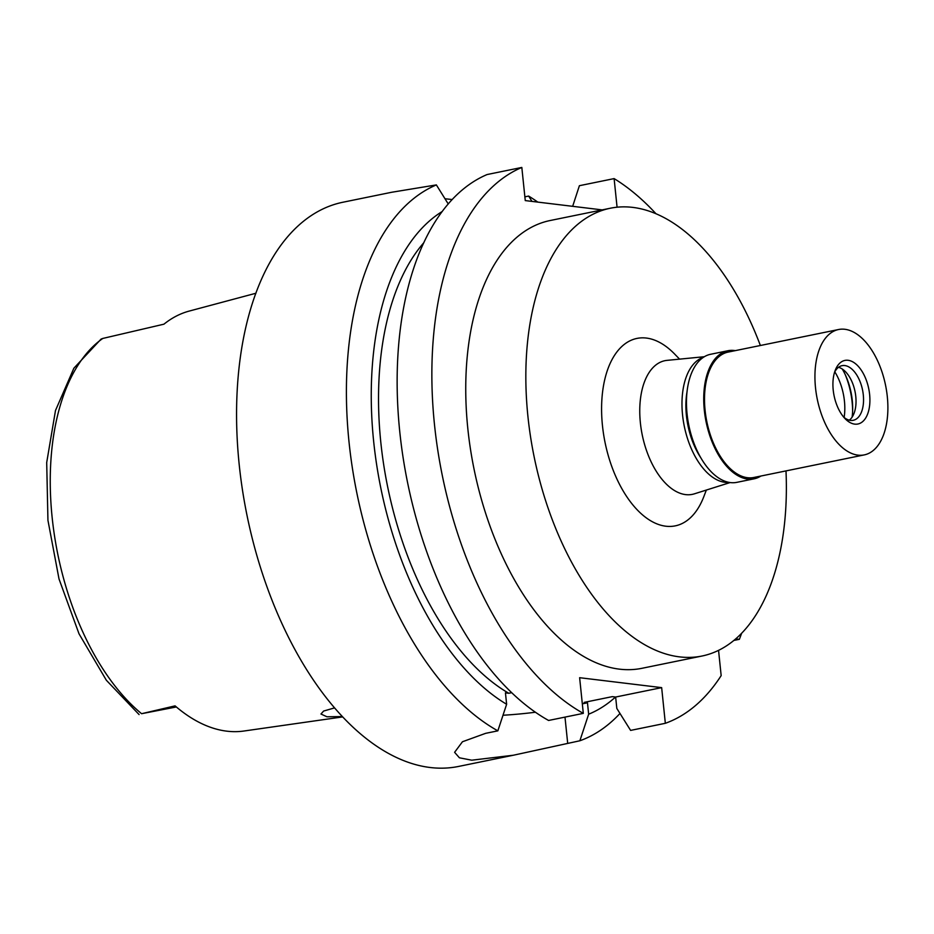 <?xml version="1.0" encoding="UTF-8"?>
<svg xmlns="http://www.w3.org/2000/svg" width="934" height="934" viewBox="0 0 934 934"><rect width="100%" height="100%" fill="white"/><g stroke="black" fill="none" stroke-linecap="round" stroke-linejoin="round"><path stroke-width="1.4" d="M255.928 293.241L189.298 311.057A212.228 115.582 78.4 0 0 163.94 324.18L102.81 338.435A208.177 113.376 78.4 0 0 52.164 517.599A208.177 113.376 78.4 0 0 141.583 713.704L175.067 705.87A210.395 114.59 78.4 0 0 243.879 731.03L342.533 716.927M176.339 706.968L141.583 713.704M139.084 714.568L106.359 680.256L79.016 633.812L59.017 578.987L47.938 520.285L46.7 462.552L55.491 410.505L73.868 368.218L101.082 339.089L102.81 338.435M334.442 707.925L323.643 711.043L320.957 714.02L326.947 716.787L342.206 716.576M343.047 202.211A287.964 156.842 78.4 0 0 239.221 464.793A287.964 156.842 78.4 0 0 458.384 766.475L513.361 755.232L471.763 760.194L459.411 757.801L454.601 752.314L462.447 741.759L485.657 733.33L497.845 730.843A287.964 156.842 -101.6 0 1 349.059 442.342A287.964 156.842 -101.6 0 1 436.365 184.909L391.696 192.264L343.047 202.211M619.978 713.471A287.964 156.842 -101.6 0 1 579.874 740.767L513.361 755.232M583.306 713.366L548.585 720.464A287.964 156.842 78.4 0 1 400.301 436.645A287.964 156.842 78.4 0 1 487.104 174.541L521.826 167.443A287.964 156.842 -101.6 0 0 435.022 429.547A287.964 156.842 -101.6 0 0 583.306 713.366L579.629 677.699L661.657 687.634L615.646 697.033L612.307 696.636L584.135 702.391L587.474 702.788L588.654 714.195L579.874 740.767M615.518 697.021A264.17 143.883 -101.6 0 1 588.654 714.195M582.326 703.851L587.474 702.788M535.392 712.233A73.132 10.963 -5.9 0 1 503.006 715.246M497.845 730.843L506.625 704.271A264.17 143.883 -101.6 0 1 375.164 454.251A264.17 143.883 -101.6 0 1 442.296 211.446M423.908 242.618A251.398 136.924 78.4 0 0 386.314 480.006A251.398 136.924 78.4 0 0 508.785 693.273L505.446 692.865L506.625 704.271M511.622 692.689L508.785 693.273M617.07 207.196L614.117 178.604A287.964 156.842 -101.6 0 1 655.901 213.653M741.654 633.182A287.964 156.842 -101.6 0 1 739.366 639.323L735.653 638.879M521.826 167.443L525.258 200.588L602.161 209.893M661.657 687.634L665.335 723.301A287.964 156.842 -101.6 0 0 721.165 675.621L718.55 650.333M610.346 208.224L550.243 220.506A228.55 124.479 78.4 0 0 467.852 428.904A228.55 124.479 78.4 0 0 641.786 668.335L701.878 656.053A228.55 124.479 -101.6 0 1 527.943 416.622A228.55 124.479 -101.6 0 1 610.346 208.224A228.55 124.479 -101.6 0 1 760.369 345.51M733.762 640.467L739.366 639.323M614.117 178.604L579.395 185.703L572.659 206.321M448.25 203.986L436.365 184.909M524.873 196.852L528.644 196.07A287.964 156.842 -101.6 0 1 537.797 202.106M452.231 199.549L444.993 198.744M528.644 196.07L531.971 201.394M615.646 697.033L616.825 708.439L630.613 730.4L665.335 723.301M785.996 470.899A228.55 124.479 -101.6 0 1 701.878 656.053M679.578 359.146L674.687 354.091A95.653 52.094 78.4 0 0 620.935 347.343A95.653 52.094 78.4 0 0 602.465 425.647A95.653 52.094 78.4 0 0 647.274 518.58A95.653 52.094 78.4 0 0 703.827 496.631L706.337 490.058M704.376 356.718L667.074 360.361A68.229 37.162 -101.6 0 0 640.385 422.904A68.229 37.162 78.4 0 0 694.359 493.841L730.096 482.563M729.069 482.399A63.991 34.85 -101.6 0 1 682.567 415.046A63.991 34.85 -101.6 0 1 703.489 357.267M687.074 391.509A57.137 31.114 78.4 0 0 686.408 415.513A57.137 31.114 78.4 0 0 700.523 457.345M845.142 374.429A54.849 29.876 -101.6 0 1 852.123 402.075A54.849 29.876 -101.6 0 1 852.625 411.03M844.126 417.463A41.143 22.404 78.4 0 0 844.441 401.141A41.143 22.404 78.4 0 0 834.809 371.849M727.901 350.74L710.622 354.278A65.368 35.597 78.4 0 0 687.062 413.879A65.368 35.597 78.4 0 0 736.809 482.353L754.077 478.827A65.368 35.597 -101.6 0 1 704.329 410.353A65.368 35.597 -101.6 0 1 727.901 350.74A65.368 35.597 -101.6 0 1 735.28 350.635M760.918 476.025A65.368 35.597 -101.6 0 1 754.077 478.827M838.592 329.515L728.181 352.083A63.991 34.85 78.4 0 0 705.1 410.446A63.991 34.85 78.4 0 0 753.808 477.484L864.23 454.905A63.991 34.85 -101.6 0 1 815.522 387.867A63.991 34.85 -101.6 0 1 838.592 329.515A63.991 34.85 -101.6 0 1 887.3 396.553A63.991 34.85 -101.6 0 1 864.23 454.905M869.612 394.417A32.456 17.676 78.4 0 0 854.412 362.882A32.456 17.676 78.4 0 0 835.229 370.331A32.456 17.676 78.4 0 0 833.21 390.015A32.456 17.676 78.4 0 0 845.107 418.689A32.456 17.676 78.4 0 0 863.343 420.977A32.456 17.676 78.4 0 0 869.612 394.417M843.647 417.054A27.88 15.189 78.4 0 0 853.244 420.3A27.88 15.189 78.4 0 0 863.296 394.872A27.88 15.189 78.4 0 0 842.071 365.661A27.88 15.189 78.4 0 0 834.517 372.409M838.499 367.319A27.88 15.189 -101.6 0 1 855.778 396.413A27.88 15.189 -101.6 0 1 849.298 420.183M842.281 369.023A45.708 24.891 -101.6 0 1 852.263 400.382A45.708 24.891 -101.6 0 1 852.112 417.124M143.754 713.191L175.931 706.618M564.988 717.114L567.685 743.254"/></g></svg>
